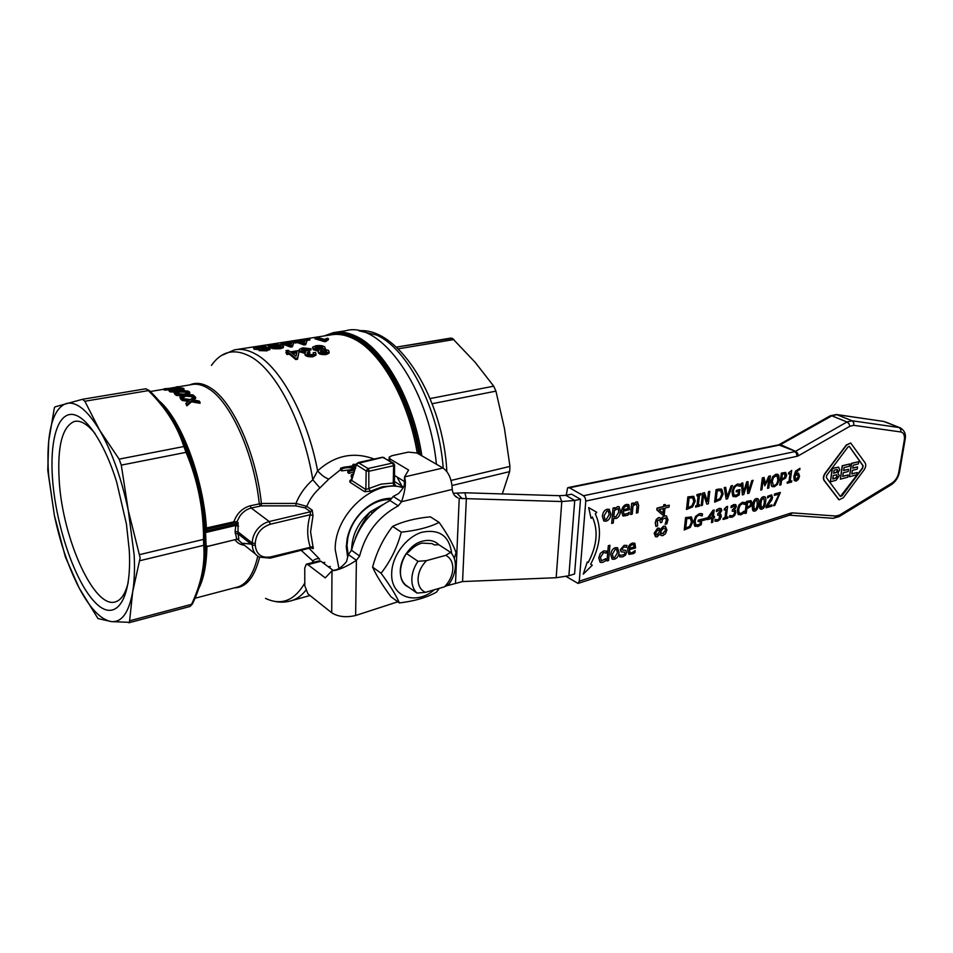<?xml version="1.0" encoding="UTF-8"?>
<svg xmlns="http://www.w3.org/2000/svg" width="953" height="953" viewBox="0 0 953 953"><rect width="100%" height="100%" fill="white"/><g stroke="black" fill="none" stroke-linecap="round" stroke-linejoin="round"><path stroke-width="1.43" d="M351.633 548.904C352.276 534.419 358.495 522.065 370.3 511.844M370.622 511.594L382.653 504.733M449.292 583.712C453.02 578.245 455.046 572.539 455.379 566.582C455.57 560.662 453.973 555.921 450.602 552.371L445.742 555.349C450.578 557.839 452.937 562.377 452.83 568.965C452.365 575.648 449.578 581.592 444.467 586.822L449.292 583.712M425.443 592.349C420.499 590.014 418.033 585.499 418.057 578.816C418.462 572.014 421.297 565.951 426.551 560.626L417.998 561.317C414.15 566.94 412.101 572.789 411.839 578.876C411.732 584.904 413.447 589.645 416.985 593.088L425.443 592.349L444.467 586.822M416.985 593.088L405.442 584.88C401.916 581.449 400.189 576.744 400.272 570.764C400.51 564.736 402.535 558.934 406.347 553.383L408.92 551.787C412.732 547.367 417.069 544.473 421.905 543.127L431.959 543.591L434.377 544.949L438.773 544.663C434.663 540.708 429.386 539.517 422.953 541.078C402.678 545.354 392.028 579.948 408.599 587.119M566.261 495.238L567.583 487.876L569.453 487.769L583.486 495.751L585.225 497.907L585.773 501.052L796.97 456.32L796.565 453.509L794.802 451.627L583.486 495.751M789.394 515.251L790.99 513.059L579.281 581.151L578.054 583.415L566.177 576.482M439.142 522.399L430.315 516.824C415.401 518.277 402.833 521.47 392.624 526.401C383.392 538.242 376.709 551.823 372.587 567.13C376.304 575.374 382.415 585.237 390.933 596.721L399.402 602.939C395.983 595.101 389.884 585.202 381.081 573.229C390.408 561.341 397.151 547.653 401.308 532.155C416.806 530.547 429.422 527.295 439.142 522.399C447.541 534.371 453.175 544.437 456.022 552.597L454.295 558.446M451.734 553.669C449.411 535.931 439.464 528.796 421.893 532.25C406.121 536.98 391.981 556.052 391.695 573.134C390.444 596.9 415.651 605.941 434.318 589.776M261.313 505.864L295.93 505.876L305.127 507.925L306.795 506.365C309.713 499.348 314.073 493.189 319.898 487.912L312.798 479.764C305.115 486.638 299.504 494.524 295.966 503.422L261.384 503.458L250.234 505.793C242.396 508.056 236.975 513.322 233.962 521.565L234.462 522.816L236.963 521.636L239.787 516.228C242.789 511.94 246.613 509.212 251.223 508.044L261.313 505.864L261.384 503.458C256.369 453.58 232.615 401.01 210.422 387.847C202.906 383.142 196.08 382.153 189.933 384.881M305.127 507.925L310.547 511.749L310.213 514.727C306.89 526.366 306.89 537.087 310.225 546.879L310.738 547.772M251.115 544.103L241.907 543.246L237.547 539.207M237.809 539.255L238.453 539.779L238.858 538.767L238.012 533.763L238.083 522.458L235.796 525.437L235.105 531.56L236.737 539.148M206.42 531.548L204.8 531.071L205.514 532.334L206.587 532.31L206.42 531.548M311.44 547.772L312.215 548.356C313.358 549.083 313.62 548.499 312.989 546.629L310.583 531.81L313.001 515.656L312.227 510.177L306.795 506.365L295.966 503.422L295.93 505.876M301.124 550.298L312.751 560.876C315.741 558.696 318.064 558.148 319.708 559.244L309.07 548.273M403.107 487.757C374.958 477.763 334.169 514.227 335.23 549.726L338.946 568.369M174.173 388.347L182.499 388.038L174.995 388.002L178.39 386.787L177.461 386.62L173.172 388.097L164.071 388.776L172.29 388.431L168.514 389.944L169.527 391.492L169.479 390.325L174.173 388.347L174.22 389.503L172.195 390.337M183.345 394.923L179.891 397.294L180.903 398.235L185.549 394.935L194.031 395.781L193.125 394.947L186.359 394.316L189.718 392.183L188.742 391.492L184.489 394.149L175.221 393.553L183.345 394.923M179.795 390.849L188.194 391.111L180.605 390.361L183.989 388.693L183.036 388.264L178.759 390.337L169.574 390.373L177.889 390.801L174.125 392.827L175.161 394.649L175.126 393.482L179.795 390.849L179.831 392.005L176.889 393.637M189.218 400.534L185.787 403.417L186.824 404.656L191.446 400.641L199.999 402.083L199.07 400.999L192.244 399.891L195.591 397.27L194.591 396.305L190.362 399.581L180.999 398.33L181.999 399.307L189.218 400.534M129.453 622.345L111.239 621.582C121.698 622.619 128.846 612.719 132.681 591.849C134.385 581.437 134.885 569.155 134.159 555.015L128.286 510.439C121.448 478.168 111.87 451.377 99.553 430.065C87.247 409.933 76.157 401.094 66.305 403.524C56.787 406.895 50.926 419.356 48.722 440.905C47.721 451.4 47.71 463.063 48.686 475.892L54.381 515.442L47.769 470.294L48.722 440.905L54.392 407.705L55.071 406.86L82.423 399.307L84.865 401.237L99.553 430.065L119.137 459.132L121.293 465.124L128.286 510.439L140.151 557.874L132.681 591.849L129.453 622.345M192.673 603.452L189.969 606.489M97.968 618.545L79.242 588.168C90.082 608.502 100.744 619.641 111.239 621.582L97.968 618.545M65.376 556.981L54.381 515.442C60.265 543.27 68.556 567.511 79.242 588.168L65.376 556.981M82.625 399.271L145.738 388.788L149.752 390.944L171.802 417.783C184.489 438.07 194.067 463.694 200.535 494.643L185.585 447.291L171.802 417.771L166.561 410.243M185.585 447.291L183.858 446.528L186.038 452.341L187.229 451.698C199.01 479.752 204.883 508.973 204.835 539.374L203.537 539.386L203.716 545.319L205.002 543.853L204.859 539.374L200.535 494.643L205.205 528.724L205.443 547.808M238.858 538.767L206.11 546.724M312.346 562.639L312.751 560.876L313.835 562.246M238.083 522.458L234.807 521.601L236.404 523.912L206.086 531.024L206.932 529.249L206.432 527.986L205.229 528.665L204.835 531.238M95.264 433.841C87.497 424.109 80.517 419.987 74.286 421.464C62.148 426.777 57.132 446.647 59.241 481.098C62.707 539.517 94.883 610.682 116.111 601.629C121.567 599.604 125.605 593.171 128.226 582.331M52.57 479.49C49.806 443.288 56.632 415.687 70.451 414.436C84.209 413.078 103.877 440.715 116.683 482.051L126.439 524.067L129.286 550.5C132.122 602.07 114.729 623.607 94.728 602.022C74.727 581.127 56.036 525.889 52.57 479.49M370.383 491.2L368.823 488.686L368.811 469.603L368.013 468.519L366.155 470.913L356.756 465.028L357.304 463.527L382.999 457.321L392.541 463.063L368.013 468.519L358.078 462.562L356.577 463.885L350.394 482.504L364.606 491.7L370.383 491.2L382.236 486.804L393.887 485.708L393.232 483.004L381.14 484.136L365.857 489.568L351.633 480.407L352.074 479.085M394.125 483.254L393.232 483.004L393.649 465.707L394.578 464.933M348.214 555.158L347.011 545.604L347.833 537.873C349.918 528.129 354.587 519.552 361.854 512.142C370.908 503.458 380.533 499.265 390.73 499.563M391.743 498.288C381.2 498.193 371.265 502.612 361.949 511.57C354.278 519.397 349.346 528.438 347.154 538.719L346.284 546.867L347.666 557.338M436.403 464.23C429.16 388.038 380.366 320.542 345.927 330.703L335.909 332.252M374.16 459.048C353.587 451.436 334.753 455.367 317.623 470.853L312.798 479.764C303.721 423.346 276.084 370.348 250.52 356.577C234.569 348.107 221.537 351.049 211.423 365.416M502.302 493.928L509.641 471.628L509.95 466.41L504.459 428.505L495.929 391.135L493.725 386.179L475.082 362.235L452.318 338.291L396.388 347.13L450.876 338.077M324.854 562.413L322.733 562.615M319.898 487.912L328.785 479.121L340.578 469.674M221.31 355.564L234.462 349.87C241.109 348.488 248.245 349.93 255.857 354.206C280.599 367.513 307.378 416.521 317.623 470.853C321.256 474.987 324.985 477.751 328.785 479.121M401.987 486.173L396.996 476.965M348.119 466.696L352.967 465.743M328.177 566.701L330.381 566.558M197.271 592.563L203.096 573.146L205.002 543.853M128.858 622.785L190.112 606.453L192.482 603.88C202.227 583.343 206.384 563.414 204.955 544.092L204.835 539.374M280.575 346.868L271.128 345.879M351.419 479.407C349.572 480.526 349.239 481.563 350.394 482.504M393.887 485.708C395.781 485.78 396.15 485.411 394.971 484.612L394.328 484.207M326.486 352.026L320.625 351.538M322.757 348.524L316.956 347.476L315.229 348.048M304.626 341.627L302.256 341.996M296.728 352.967L292.762 353.611M291.32 343.699L288.926 344.081M283.112 346.761L283.375 347.619L280.396 348.715C269.246 349.12 272.725 347.869 269.854 347.666L267.781 345.653M279.026 345.379L280.361 345.641M317.968 351.073L313.311 349.727L312.572 347.821M325.199 348.464L324.628 346.821C322.805 345.629 319.922 345.272 315.979 345.736L312.572 347.19L313.311 348.595L319.112 349.965L318.016 350.799L318.552 351.979C319.541 353.146 322.066 353.634 326.164 353.444L329.13 351.919L328.487 350.394L323.877 349.191L325.378 348.202M329.023 352.134L329.119 353.051L326.152 354.587C321.971 354.754 319.434 354.266 318.552 353.122L318.016 351.3M311.035 348.786L302.78 347.833L299.266 349.382L299.981 350.823L305.663 352.122L304.734 352.92L305.258 354.159C306.842 355.409 309.403 355.898 312.929 355.612L315.955 354.016L315.574 352.479L313.227 352.646L313.608 353.801L311.893 354.707L307.485 353.813L307.057 352.932L309.737 351.836L308.903 350.978L302.232 350.442L301.708 349.417L303.757 348.464L311.035 348.786L311.035 349.918L309.07 350.37L303.757 349.596L301.97 350.227M309.737 351.836L309.749 352.967L307.378 353.718M313.442 354.063L313.227 352.646M315.896 354.159L315.955 355.159L312.929 356.756C309.117 356.994 306.556 356.505 305.258 355.302L304.734 353.492M304.686 353.277L299.981 351.955L299.266 350.061M328.416 338.637L327.248 338.232L324.604 339.387L317.004 337.35L314.955 337.672L324.711 340.614L328.416 338.637L328.416 339.733L326.045 341.281M326.045 340.4L326.045 341.508L324.711 341.71L314.955 338.78L314.955 337.672M299.123 351.454L297.515 359.245L295.74 359.543L289.378 354.159L286.996 354.54L285.888 352.598L286.984 353.396L289.367 353.015L295.728 358.376L297.515 358.09L299.123 351.454L298.027 350.656L290.427 351.871L288.104 350.299L285.948 350.644L288.271 352.217L285.888 352.598M286.948 352.431L285.948 350.644M309.868 338.899L306.187 339.03L309.868 338.899L309.868 340.007L307.211 340.316M293.989 342.175L281.087 342.925L283.339 343.39L281.016 343.747L284.411 343.664L290.594 345.963L292.333 345.689L293.989 342.175L292.345 346.809L290.594 347.083L284.423 344.783L282.207 345.129M295.442 341.936L297.753 341.579L303.983 343.854L305.71 343.58L307.211 340.102L305.71 344.688L303.995 344.962L297.753 342.699L294.382 342.782L294.37 341.674L295.442 341.936L295.454 343.056M269.913 349.358L266.721 350.871L259.109 350.585L258.632 349.167M258.632 349.548L254.117 349.251L253.474 347.857M262.563 347.642L257.703 347.964M266.435 349.167L262.23 349.334M264.767 347.559L266.423 346.892L265.768 346.32L257.131 346.594L253.474 347.571L259.847 348.333L258.62 348.893L259.097 349.453L266.709 349.739L269.902 348.607L269.342 347.869L264.767 347.559M261.348 349.108L262.754 348.107L267.471 348.667L261.348 349.108M256.333 347.762L258.049 346.773L264.005 347.095L256.333 347.762M307.211 340.102L296.49 340.531L294.406 340.864L294.406 341.662M305.71 343.58L305.71 344.688M303.983 343.854L303.995 344.962M299.85 341.257L305.174 340.424L304.186 342.711L299.85 341.257M294.406 340.864L296.681 341.305L294.37 341.674M297.753 341.579L297.753 342.699M291.916 342.496L290.832 344.795L286.531 343.33L291.916 342.496M284.411 343.664L284.423 344.783M290.594 345.963L290.594 347.083M282.076 344.021L282.088 345.069M281.016 343.747L281.016 344.7M281.087 342.925L281.099 343.735M292.333 345.689L292.345 346.809M307.521 339.268L307.521 340.376M306.187 339.03L306.187 339.852M297.026 351.788L295.954 356.267L291.523 352.67L297.026 351.788M289.367 353.015L289.378 354.159M295.728 358.376L295.74 359.543M286.984 353.396L286.996 354.54M297.515 358.09L297.515 359.245M324.711 340.614L324.711 341.71M309.07 349.239L309.07 350.37M322.459 347.154L322.996 348.202L321.03 349.155L315.467 348.238L314.943 347.261L316.956 346.356L322.459 347.154L322.459 348.274M326.367 350.787L326.736 351.681L325.116 352.55L320.744 351.633L320.351 350.752L321.971 349.942L326.367 350.787L326.367 351.919M280.396 347.595L283.363 346.499C283.994 346.165 283.279 345.582 281.23 344.76L270.771 344.486L267.769 345.296L269.842 346.547C272.594 346.678 268.686 347.916 280.396 347.595L280.396 348.715M281.135 346.475L279.455 347.142L270.021 345.165L279.026 345.105L281.135 346.475M235.01 539.684C237.035 542.769 240.001 544.58 243.908 545.14M205.348 548.356L206.11 546.808L205.348 548.356M206.324 529.642L205.229 528.665C202.429 484.565 184.799 432.317 165.584 408.944M207.004 545.926L205.36 548.118L204.824 531.178M238.453 539.779L236.785 539.255L206.11 546.808L205.526 531.143M145.821 388.776L149.478 390.647C166.942 407.741 178.961 426.587 185.513 447.171L187.229 451.686M191.446 400.641L191.482 401.832L186.871 405.859L185.787 403.417M199.999 402.083L200.035 403.286L191.482 401.832M186.824 404.656L186.871 405.859M188.241 400.165L188.277 401.296M181.999 399.307L182.047 400.486L180.999 398.33M188.229 401.332L182.047 400.486M195.591 397.27L195.627 398.449L193.602 400.069M169.574 390.373L169.622 391.528L170.575 391.957L170.527 390.801M183.989 388.693L184.024 389.848L182.916 390.396M188.194 391.111L188.218 391.802M175.709 391.945L170.575 391.957M176.65 390.801L176.674 391.421M174.125 392.827L175.126 393.482M187.515 392.231L179.831 392.005M185.549 394.935L185.597 396.103L182.226 398.473M193.793 396.913L185.597 396.103M194.031 395.781L194.067 396.698M180.903 398.235L180.951 399.414L179.891 397.294M182.38 394.673L182.404 395.543M176.198 394.256L176.234 395.412L175.221 393.553M182.035 395.805L176.234 395.412M189.718 392.183L189.766 393.339L188.051 394.447M164.071 388.776L164.119 389.956L165.048 390.111L165 388.931M260.24 505.983L259.252 503.732C254.237 454.104 230.638 401.797 208.588 388.669C202.441 384.774 196.723 383.428 191.41 384.631L178.39 386.811L178.425 387.823M168.776 389.825L165.048 390.111M168.514 389.944L169.479 390.325M180.975 389.229L174.22 389.503M354.147 467.053L352.967 466.303L352.991 464.409L354.171 465.147L354.147 467.053L355.576 466.899M350.454 469.758L341.746 470.877L340.578 470.115L340.59 468.161L341.77 468.912C346.213 467.315 350.192 467.268 353.694 468.769L347.869 470.722L349.06 471.473L354.683 469.579M352.062 477.477L351.24 476.953L351.264 474.987L352.705 475.642M353.98 471.687L349.036 473.427L347.845 472.664L347.869 470.722M238.595 526.235L235.796 525.437L206.587 532.31M313.001 515.656L310.213 514.727L270.295 524.245C261.039 527.414 256.012 533.811 255.213 543.448L255.249 545.378C256.357 554.491 261.503 558.339 270.688 556.909L312.989 546.629M234.807 521.601L206.432 527.986C203.37 477.727 180.844 418.641 158.841 400.641M353.932 473.486L351.264 474.987M355.672 468.292C351.312 466.243 346.284 466.196 340.59 468.161M352.467 475.75L352.467 476.381M349.06 471.473L349.036 473.427M341.77 468.912L341.746 470.877M354.171 465.147L356.255 464.969M351.931 479.502L356.493 464.242L352.991 464.409M439.333 588.311L436.498 592.099C426.956 597.495 414.591 601.105 399.402 602.939M372.587 567.13L381.081 573.229M392.624 526.401L401.308 532.155M453.223 493.273L464.885 492.772L466.351 498.657L561.793 501.54L559.423 495.691L565.832 495.322L574.73 500.456L580.508 499.289L574.588 573.944L568.881 575.755L556.171 577.721L462.562 581.556L445.754 586.059M394.328 475.333L405.192 481.98M393.208 496.442L389.944 500.539L398.271 505.864L401.547 501.731L393.208 496.442L398.473 493.63C402.619 489.139 404.572 485.982 404.334 484.172L404.537 476.905L408.599 470.043L390.027 458.917L389.122 457.202L391.909 455.713L408.301 452.127L416.938 452.985L442.966 468.018C447.767 471.306 450.769 477.108 451.972 485.411L452.246 489.425C452.735 493.63 454.617 496.453 457.881 497.871L454.652 495.548M333.205 570.466L320.923 561.257L319.231 560.841L306.461 564.176M397.83 601.796L355.636 615.507C346.01 617.711 338.041 616.805 331.715 612.779L307.95 593.874L304.793 585.738L304.757 568.048L306.258 564.236L307.926 564.652L325.247 577.887L331.978 570.799L334.539 570.108C338.089 569.775 342.079 566.964 346.487 561.662L348.357 554.527L356.386 560.328L359.603 556.04C365.487 533.299 378.377 516.574 398.271 505.864M389.944 500.539C370.157 511.118 357.351 527.7 351.538 550.274L359.603 556.04M351.538 550.274L348.357 554.527M355.636 615.507L356.386 560.328C346.547 566.785 338.41 570.275 331.978 570.799L331.715 612.779M442.966 468.018L404.537 476.905C406.288 482.337 405.299 490.616 401.547 501.731L452.246 489.425M462.562 581.556L466.351 498.657L459.227 498.276L455.534 582.855M559.423 495.691L464.885 492.772M568.881 575.755L574.73 500.456L561.793 501.54L556.171 577.721M580.508 499.289L571.597 494.178L565.832 495.322M833.672 473.057L836.15 472.366L837.484 470.556L837.258 469.472M633.84 544.961L634.174 547.01L629.325 548.344L634.15 546.998L633.507 544.651M832.791 478.835L835.733 477.977L836.996 476.047L836.686 474.773M840.391 496.465L862.453 467.947L862.834 465.624L849.23 446.326M842.738 476.19L848.158 474.951L842.702 476.405L843.262 472.807L848.182 471.521L848.527 469.281L843.619 470.568L844.072 467.613L849.349 466.243L849.707 463.992L842.44 465.874L840.379 479.168L847.813 477.179L848.158 474.951M840.379 479.168L842.166 465.755L849.707 463.992M843.643 470.365L848.527 469.281M830.42 481.825L832.172 468.34L838.688 467.184L832.445 468.471L830.42 481.825L836.21 480.193L839.295 475.761L837.925 473.045L839.76 469.793L838.426 467.065M851.827 473.784L857.188 472.557L851.791 473.986L852.351 470.413L857.212 469.138L857.569 466.91L852.709 468.185L853.173 465.243L858.403 463.885L858.76 461.645L851.565 463.515L849.48 476.738L856.842 474.773L857.188 472.557M849.48 476.738L851.291 463.396L858.76 461.645M852.744 467.983L857.569 466.91M832.767 479.037L833.303 475.476L836.758 474.797L837.27 476.178L836.007 478.096L832.767 479.037M833.649 473.26L834.113 470.174L837.353 469.495L837.758 470.675L836.424 472.485L833.649 473.26M864.049 469.948C865.812 467.268 866.182 464.945 865.181 462.979L850.684 442.99L846.562 445.111L825.334 473.379C823.535 476.131 823.178 478.501 824.274 480.491L839.14 499.825L843.345 497.68L864.049 469.948M838.819 499.682L824 480.36C822.904 478.382 823.261 476.012 825.072 473.26L846.288 444.991L850.731 443.002M840.26 496.322L826.394 477.656L826.751 475.285L847.932 447.052L849.314 446.349L863.108 465.743L862.727 468.066L841.987 495.846L840.26 496.322M605.084 519.48L604.035 515.859L607.025 510.879L608.193 510.891L609.253 514.537L606.275 519.504L605.107 519.492L606.251 519.492L609.229 514.525L608.348 510.963M613.839 516.8L614.411 510.439L617.997 508.533L618.854 512.023L615.876 516.883L613.839 516.8L615.852 516.871L618.831 512.011L618.116 508.592M623.214 509.76L628.146 508.521L627.443 506.055M761.256 507.83L763.508 506.21L764.33 502.469L763.984 498.038M613.363 557.636L612.362 554.169L615.304 549.273L616.484 549.273L617.461 552.764L614.542 557.648L613.339 557.624L614.518 557.636L617.437 552.752L616.639 549.357M610.73 554.61L612.362 559.208L614.399 559.22C617.056 558.398 618.616 556.099 619.081 552.323L617.449 547.701L615.447 547.689C612.791 548.511 611.218 550.822 610.73 554.61L610.706 554.598C611.195 550.81 612.767 548.499 615.424 547.665L617.723 547.844M612.064 559.054L610.706 554.598M626.943 545.378L624.155 545.366L626.943 545.378L626.431 547.201M621.118 551.751L620.355 549.631L624.132 545.354L620.379 549.655L621.356 551.87L624.56 552.144L624.989 553.181L624.668 552.204M624.989 553.181L624.334 554.575L621.058 555.301L624.298 554.563L624.989 553.181M619.676 556.826L619.843 554.753L619.676 556.826L622.666 556.886L625.454 555.158L626.609 552.502L625.68 550.322L622.464 550.048L621.999 548.952L623.977 546.927L626.657 547.356M622.321 549.964L625.883 550.417M608.359 545.7L607.001 560.972L608.586 560.531L609.944 545.271L608.336 545.688L609.944 545.271M606.978 560.96L608.336 545.688M624.036 514.322L627.777 513.453L624.263 514.429L623.083 511.225L629.576 509.581L628.992 504.995L626.383 504.435L628.432 504.542M628.146 508.521L623.214 509.784L624.191 507.353L626.157 506.007L627.848 506.424L628.17 508.533M622.893 515.907L621.463 511.487C621.975 507.639 623.607 505.281 626.359 504.423C623.631 505.293 621.999 507.651 621.487 511.499L623.226 516.061L627.479 515.299L628.968 514.31L629.159 512.261M627.753 513.429L629.063 512.285L627.777 513.453M598.794 557.91L600.39 562.389L602.725 562.401L605.584 560.769L605.763 558.696L601.534 560.781L600.438 557.457L603.547 552.549L606.263 553.085L606.442 551.013L603.726 550.917L600.39 553.288L598.77 557.886L600.366 553.276L603.702 550.905L606.442 551.013M601.534 560.781L605.667 558.72M600.08 562.222L598.77 557.886M603.809 520.946L602.332 516.264L604.119 521.1L606.132 521.124C608.848 520.35 610.432 518.003 610.909 514.12L609.134 509.271L607.168 509.247C604.452 510.034 602.844 512.38 602.356 516.288C602.82 512.369 604.428 510.022 607.144 509.224L609.42 509.414M636.997 506.746L636.39 513.071L637.95 512.666L638.653 505.471L637.486 502.005L636.139 501.993L633.173 504.256L633.292 503.005L631.72 503.41L630.66 514.537L632.232 514.132L633.018 505.829L636.473 503.851L636.997 506.746L636.556 503.887M633.257 502.993L631.72 503.41M633.173 504.197L636.116 501.981L637.664 502.088M636.366 513.059L636.973 506.734M631.684 503.387L630.66 514.537M591.086 518.372L588.656 507.604L591.086 518.372L592.385 516.967C598.472 530.464 597.09 545.64 588.215 562.52L587.298 562.044L588.215 562.52M588.18 562.508C597.054 545.64 598.448 530.464 592.373 516.979M583.236 574.159L587.262 562.032L583.236 574.159L592.289 565.212L590.669 564.14C600.581 545.497 602.117 528.736 595.291 513.858L596.757 512.285L588.692 507.615M613.708 518.325L615.983 518.515C618.473 517.705 619.986 515.323 620.522 511.392L619.021 506.662L617.592 506.639L614.554 508.854L614.661 507.675L613.053 508.08L611.683 523.423L613.279 523.006L613.708 518.325M611.683 523.423L613.029 508.068L614.661 507.675M614.554 508.807L617.568 506.615L619.224 506.758M633.781 551.787L631.863 552.788L635.139 550.608L634.936 552.597L633.483 553.586L629.23 554.384L627.622 550.036C628.134 546.307 629.742 543.984 632.447 543.079L634.507 543.174M630.064 552.68L631.827 552.776L630.278 552.788L629.183 549.738L635.556 547.999L634.984 543.567L632.447 543.079C629.719 543.96 628.11 546.283 627.598 550.024L627.622 550.036M629.325 548.344L630.29 545.962L632.208 544.604L633.864 544.985M628.909 554.229L627.598 550.024M633.757 551.775L635.103 550.596M688.018 507.663L691.926 505.84L693.796 501.469L692.712 497.8L693.82 501.481L691.949 505.852L688.018 507.687L689.09 498.002L692.736 497.8M716.096 500.373L717.24 490.819L720.778 490.64L721.79 494.273L719.932 498.586L716.096 500.373L719.908 498.574L721.755 494.262L720.706 490.604M773.205 485.375L774.408 485.422C776.207 484.91 777.362 483.028 777.886 479.8L776.969 475.678M781.758 478.966L784.629 477.524L785.391 475.607L784.855 473.867M685.731 528.2L689.627 526.354L691.473 522.018L690.425 518.408L691.509 522.03L689.65 526.366L685.731 528.224L686.791 518.646L690.425 518.408M795.624 479.776L798.304 476.631L797.804 474.582M747.033 507.294L747.652 502.469L750.345 502.195L750.785 503.863L750.023 505.793L747.033 507.294L749.987 505.781L750.761 503.839L750.237 502.136M708.782 517.979L712.677 512.285L712.105 517.086L708.782 517.979L712.082 517.074L712.641 512.333M754.204 509.736L756.479 508.116L757.29 504.363L756.932 499.92M662.907 513.131L663.383 508.533M773.467 505.781L774.777 505.424L780.4 492.439L774.551 493.988L774.348 495.393L779.125 494.13L773.467 505.781L779.077 494.142M774.348 495.393L774.515 493.976L780.4 492.439M746.568 501.409L745.02 513.5L746.544 501.397L750.952 500.659L746.568 501.409M744.984 513.488L746.282 513.155L746.854 508.664L750.928 506.365L752.108 503.458L751.143 500.742M766.248 506.103L766.021 507.794L771.739 506.246L771.93 504.864L767.379 506.103L771.763 499.968L772.573 497.442L771.608 494.857L767.761 496.239L767.534 497.954L769.964 496.299L771.037 496.477L771.299 497.871L766.224 506.091L771.263 497.847L770.81 496.322M767.51 497.942L767.737 496.227L771.739 494.917M771.906 504.852L767.391 506.067M766.224 506.091L766.021 507.794M738.694 514.739L737.3 509.736L739.087 504.78L742.423 502.279L739.123 504.792L737.336 509.748L737.956 514.096L740.838 514.846L743.936 513L744.186 511.082L741.029 513.453L739.087 512.809L738.67 509.39L739.993 505.483L742.268 503.672L745.032 504.471L745.282 502.529L742.458 502.291L745.282 502.529M744.924 504.506L744.031 503.803M739.683 513.357L741.005 513.441L744.186 511.082M752.56 505.662C752.131 508.902 752.465 510.725 753.561 511.118L754.776 511.094C756.777 510.605 758.064 508.259 758.6 504.03C759.041 500.778 758.707 498.955 757.599 498.55L756.42 498.562C754.383 499.027 753.108 501.397 752.56 505.662L752.536 505.65C753.073 501.385 754.359 499.015 756.384 498.55L757.73 498.598M756.503 508.128L754.288 509.784L753.859 505.316L754.669 501.552L756.873 499.896L757.313 504.375L756.503 508.128M753.394 511.046L752.536 505.65M729.581 517.217L729.772 515.478L729.581 517.217L732.13 517.253L734.656 515.478L735.847 512.523L735.454 510.463L734.251 510.022L736.395 506.698L735.811 504.685L733.87 504.53L731.237 505.948L731.022 507.687L734.62 505.972M734.263 510.01L735.085 510.177M731.022 507.687L731.213 505.936L735.609 504.554M734.715 506.031L735.061 507.222L734.715 506.031M735.061 507.222L732.404 509.903L735.061 507.222M732.238 511.261L732.38 509.891L732.238 511.261L734.072 511.082M734.191 511.153L734.549 512.762L734.191 511.153M734.549 512.762L733.774 514.787L734.549 512.762M730.129 515.609L732.202 515.847L733.75 514.775L732.238 515.859L729.795 515.49M712.725 522.268L713.225 518.063L714.405 517.753L714.559 516.431L713.38 516.74L714.19 509.998L712.963 510.32L707.781 517.848L707.579 519.588L711.951 518.408L711.45 522.613L712.725 522.268M707.579 519.588L707.745 517.836L712.939 510.308L714.19 509.998M713.38 516.717L714.559 516.431M711.927 518.42L711.45 522.613M726.591 506.662L724.363 508.914L727.604 506.4L726.246 517.396L727.973 516.931L727.818 518.17L723.077 519.456L723.22 518.218L724.971 517.729L725.972 509.569M724.34 508.902L724.22 510.034L724.34 508.902M724.197 510.022L725.995 509.557L724.995 517.741L723.22 518.218L723.077 519.456M726.246 517.384L727.949 516.919M726.567 506.651L727.604 506.4M702.992 520.421L703.135 518.909L702.992 520.421L706.757 519.409L706.935 517.92L703.159 518.932L706.935 517.92M715.143 519.456L714.929 521.196L715.107 519.445L717.585 519.814L719.158 518.73L719.479 515.013M714.905 521.184L717.526 521.22L720.075 519.433L721.278 516.455L720.861 514.382L719.658 513.822L721.802 510.594L721.195 508.557L719.217 508.414L716.549 509.855L719.181 508.402L721.016 508.449M719.646 513.929L720.504 514.108M716.346 511.594L716.525 509.831L716.346 511.594L720.087 509.926L720.444 511.118L717.764 513.822L717.597 515.192L719.575 515.073L719.956 516.693L719.181 518.742L717.609 519.826L715.441 519.564M717.597 515.192L717.728 513.81L720.42 511.106L720.003 509.879M695.213 526.425L693.76 521.398L694.558 525.877L697.834 526.544L701.289 524.591L701.908 519.206L698.263 520.183L698.108 521.625L700.431 520.993L700.062 524.186L697.953 525.139L695.69 524.484L695.19 520.993C695.666 517.824 696.941 515.895 699.002 515.192L702.254 515.907L702.48 513.917L699.323 513.727L695.642 516.347L693.784 521.41L695.619 516.335L699.288 513.715L701.146 513.572M696.286 525.043L700.062 524.186M700.038 524.174L700.395 521.005M701.885 519.194L698.239 520.171L698.108 521.625M702.456 513.905L701.11 513.56M702.111 515.918L701.468 515.418M684.194 529.999L690.258 527.414L692.902 521.672L691.449 516.991L685.6 517.574L684.218 530.011L685.576 517.562L691.342 516.931M796.112 481.122L798.292 479.466L799.567 476.25L798.507 473.153L795.35 474.523L798.578 469.841L799.722 469.865L799.948 468.316L795.588 471.139L793.885 476.405L794.254 480.562L796.112 481.122M798.328 476.643L796.303 479.812L795.267 479.43L795.195 475.678L797.744 474.558L798.328 476.643M795.362 474.475L798.626 473.2M794.23 480.538L793.849 476.393L795.564 471.116L799.948 468.316M781.377 473.105L779.721 485.148L780.948 484.827L781.567 480.348L785.534 478.12L786.701 475.249L785.57 472.414L781.353 473.093L785.725 472.485M779.721 485.148L781.353 473.093M785.01 473.963L784.653 477.536L781.746 478.99L782.413 474.177L784.986 473.939M787.333 481.992L787.154 483.207L791.609 482.051L791.788 480.824L790.168 481.253L791.681 470.437L788.607 472.843L788.453 473.939L790.108 473.522L788.989 481.551L787.297 481.98L788.989 481.551L790.085 473.522M788.417 473.927L788.572 472.831L791.681 470.437M790.168 481.229L791.788 480.824M787.297 481.98L787.154 483.207M718.359 489.139L716.096 489.723L714.619 502.148L720.504 499.646L723.148 493.94L721.778 489.223L718.324 489.127L721.588 489.115M714.619 502.148L716.06 489.699L718.324 489.127M777.457 484.41L779.197 479.49L778.72 475.106L775.945 474.237L772.728 476.643L770.977 481.61L771.453 485.97L774.241 486.828L777.457 484.41M777.91 479.812C777.386 483.04 776.23 484.922 774.432 485.434L773.36 485.446L772.264 481.277L773.526 477.417L776.838 475.63L777.648 476.357L777.886 479.8M772.311 486.745L771.43 485.959L770.941 481.587L772.692 476.631L775.921 474.225L777.815 474.32M707.388 501.516L704.493 492.665L702.587 493.154L701.158 505.662L702.397 505.34L703.648 494.559L706.84 504.173L708.329 503.792L709.782 491.319L708.544 491.641L707.388 501.516M701.158 505.662L702.564 493.142L704.493 492.665M706.84 504.173L703.636 494.607M707.364 501.457L708.52 491.629L709.782 491.319M768.952 477.894L767.558 488.329L768.797 488.007L770.429 475.892L768.69 476.333L765.521 483.671L764.068 477.501L762.352 477.941L760.744 490.104L761.912 489.794L763.305 479.335L764.794 485.827L768.952 477.894M764.044 477.489L762.329 477.929L760.744 490.104M765.509 483.624L768.69 476.333M768.666 476.321L770.429 475.892M768.916 477.989L767.558 488.329M763.293 479.395L764.794 485.827M696.857 495.858L696.977 494.559L696.857 495.858L698.156 495.524L697.012 505.507L695.726 505.84L695.583 507.115L699.502 506.091L699.645 504.816L698.358 505.15L699.502 495.191L700.789 494.857L700.931 493.571L697.012 494.571L700.931 493.571M695.559 507.103L695.702 505.829L697.012 505.507L698.12 495.536M699.621 504.804L698.358 505.126M747.652 493.523L749.082 493.154L753.061 480.312L751.81 480.622L748.57 491.379L747.962 481.599L746.664 481.932L743.447 492.594L742.804 482.921L741.482 483.254L742.387 494.893L743.805 494.524L747.009 483.874L747.652 493.523L746.985 483.945M743.447 492.51L746.664 481.932M746.64 481.92L747.962 481.599M748.57 491.295L751.786 480.61L753.061 480.312M742.363 494.881L741.482 483.254M742.78 482.909L741.458 483.242M686.494 509.486L687.863 496.882L686.494 509.486L692.557 506.925L695.225 501.147L693.76 496.37L687.887 496.894L693.617 496.287M733.476 496.716L732.023 491.617L732.726 496.096L735.883 496.823L739.23 494.929L739.897 489.58L736.383 490.485L736.204 491.915L738.456 491.343L738.051 494.512L736.014 495.429L733.834 494.726L733.405 491.236C733.917 488.079 735.156 486.185 737.157 485.518L740.278 486.292L740.529 484.315L737.491 484.064L733.917 486.602L732.047 491.629L733.881 486.59L737.455 484.041L740.529 484.315M734.489 495.346L738.051 494.512L738.42 491.343M736.181 491.903L736.359 490.473L739.897 489.58M739.409 485.732L740.171 486.316M726.115 499.122L727.544 498.764L732.44 485.553L731.118 485.899L727.139 496.858L725.674 487.281L724.268 487.638L726.15 499.134L724.244 487.626L725.65 487.269M727.127 496.799L731.082 485.875L732.44 485.553M760.458 509.128L759.612 503.744C760.16 499.503 761.435 497.144 763.448 496.68C761.471 497.156 760.184 499.515 759.636 503.756C759.207 506.996 759.529 508.819 760.613 509.2L761.816 509.188C763.806 508.699 765.08 506.353 765.628 502.148C766.069 498.895 765.747 497.073 764.64 496.68L764.771 496.727M764.354 502.481L763.544 506.222L761.34 507.866L760.923 503.41L761.733 499.67L763.925 498.014L764.354 502.481M579.281 581.151L585.773 501.052M655.438 536.622L654.163 533.203L657.665 528.045L659.416 528.319M660.381 529.308L663.55 526.127L665.48 526.342M660.989 535.372L659.917 534.192M665.134 524.317L666.826 523.876L667.97 519.742L666.433 515.942L664.694 515.907L662.371 517.491L661.275 519.683L660.036 517.729L658.868 517.705L656.522 519.576L655.521 522.816L655.878 526.401L657.582 525.949L657.451 520.743L659.75 519.635L660.477 522.697L661.811 522.339L662.549 519.23L665.623 517.896L666.576 520.231L665.134 524.317L666.314 520.088L665.682 517.92M660.477 522.697L659.726 519.635M655.878 526.401L655.259 522.673L656.26 519.433L658.606 517.562L660.095 517.753M661.215 519.218L662.109 517.348L664.432 515.764L666.576 516.002M662.597 514.977L656.808 509.938L656.986 508.14L663.598 506.436L663.776 504.709L665.337 504.518L664.038 504.852L663.86 506.579L657.248 508.283L657.07 510.081L662.597 514.977L664.289 514.537L664.956 508.128L669.066 507.067L669.268 505.197L665.158 506.257L665.337 504.518M665.182 506.043L669.268 505.197M661.215 533.513L662.692 533.561L665.468 530.142L664.908 528.212L665.73 530.285L662.954 533.704L660.572 532.751L661.537 530.452L663.764 528.212L664.896 528.212M656.319 534.943L655.616 533.037L657.749 530.082L660 530.869L657.153 534.943L656.105 534.824L658.785 532.953L659.738 530.726L659.154 530.082M662.859 535.61L665.528 533.692L666.909 529.987L665.361 526.294L663.812 526.27L660.572 529.618L657.927 528.2L654.425 533.346L655.783 536.801L657.141 536.825L660.048 534.014L661.382 535.574L662.859 535.61M658.964 509.664L663.669 508.461L663.157 513.345L658.964 509.664M433.46 544.354L434.377 544.949M417.998 561.317L406.347 553.383M445.742 555.349L426.551 560.626M438.773 544.663L450.602 552.371M376.78 509.093L370.431 511.678L372.444 513.012M370.431 511.678C363.76 520.564 358.733 529.415 355.35 538.219M353.337 543.639L351.014 550.989M569.453 487.769L779.923 444.991L831.874 415.818L836.972 414.65L883.395 421.381M900.811 428.088L885.599 422.024M568.322 487.531L778.553 444.848L795.564 451.329L797.554 453.116L798.507 455.725L849.885 426.253L853.721 425.336L900.799 431.959L900.788 429.291L899.155 427.54L852.089 420.773L846.979 421.976L795.564 451.329L780.686 444.706L778.756 444.813M849.885 426.253L848.98 423.692L846.979 421.976L831.874 415.818L830.003 415.949M853.721 425.336L853.721 422.572L852.089 420.773L836.317 414.484M900.799 431.959C903.754 432.698 904.921 435.414 904.314 440.131L905.124 439.44M904.314 440.131L898.774 472.343L899.596 471.616M898.774 472.343C897.774 477.072 895.546 480.61 892.115 482.98L891.198 484.779M892.115 482.98L839.712 514.977L838.854 516.764M839.712 514.977L835.936 516.049L834.363 518.015L832.934 518.301L789.572 515.192L792.467 512.869L790.99 513.059M835.936 516.049L792.467 512.869M312.227 510.177L310.547 511.749L269.246 521.541L251.223 508.044L250.234 505.793M235.105 531.56L237.976 531.845L252.283 543.127C252.283 538.326 253.903 533.811 257.143 529.558C260.514 525.401 264.541 522.732 269.246 521.541L270.295 524.245M255.249 545.378L252.319 545.056L252.283 543.127L255.213 543.448M270.152 558.172L270.688 556.909M312.215 548.356L310.869 547.82L270.211 558.148L259.323 557.112L257.572 556.04C254.237 553.467 252.485 549.81 252.319 545.056L238.012 533.763L235.141 533.43M304.793 583.081C294.417 600.735 281.314 605.834 265.494 598.377M234.509 587.834C246.172 587.608 254.534 577.411 259.585 557.255M84.865 401.237L148.346 390.623C165.631 407.574 177.461 426.205 183.858 446.528L119.137 459.132M139.877 560.698L203.716 545.319C205.229 564.307 201.166 583.975 191.553 604.321L129.906 620.725M121.293 465.124L186.038 452.341C197.759 480.193 203.585 509.212 203.537 539.386L139.567 554.622M324.878 335.837C334.098 331.394 344.236 331.823 355.29 337.136C382.963 349.93 411.66 400.308 420.202 454.867M324.175 335.944L333.216 332.668C340.531 331.203 348.274 332.454 356.446 336.421C384.476 349.322 413.519 400.629 421.869 455.832M418.939 454.14C410.278 400.236 381.939 350.68 354.611 337.993C344.795 333.24 335.67 332.394 327.236 335.48M236.904 349.489L330.512 334.968C337.743 333.502 345.391 334.753 353.456 338.708C380.426 351.288 408.42 399.926 417.259 453.163M289.617 601.212L292.607 600.342C297.407 598.591 301.779 595.303 305.722 590.455M257.775 556.183C253.855 573.301 247.375 583.51 238.357 586.822L235.677 587.524M205.729 547.189L203.096 573.146L201.762 578.638M198.712 588.609C203.763 578.805 206.515 564.76 206.944 546.474M393.815 463.384L392.541 463.063L393.649 465.707L369.121 471.211L366.155 470.913L365.857 489.568L364.606 491.7M359.031 330.822L376.614 335.039C407.646 348.655 438.964 409.218 443.216 468.173M509.95 466.41L451.019 480.443M493.725 386.179L430.137 398.568M398.211 348.846L453.997 339.518M451.984 485.518L509.641 471.628M432.185 403.715L495.929 391.135M382.391 457.261L384.238 457.619M267.15 348.226L267.162 348.917M262.754 348.107L262.778 349.227M263.54 346.666L263.552 347.368M258.049 346.773L258.072 347.905M254.106 348.119L254.117 349.251M259.097 349.453L259.109 350.585M266.709 349.739L266.721 350.871M312.929 355.612L312.929 356.756M305.258 354.159L305.258 355.302M299.981 350.823L299.981 351.955M309.38 351.883L309.38 353.015M303.757 348.464L303.757 349.596M326.164 353.444L326.152 354.587M318.552 351.979L318.552 353.122M313.311 348.595L313.311 349.727M316.956 346.356L316.956 347.476M321.971 349.942L321.971 351.073M269.842 346.547L269.854 347.666M271.7 344.652L271.712 345.784M279.026 345.105L279.038 346.225M193.364 399.057L193.399 400.046M187.479 393.637L187.503 394.399M206.932 529.249L234.462 522.816M389.98 461.049L390.027 458.917M320.923 561.257L307.926 564.652M462.265 498.705L456.785 493.07M796.97 456.32L798.507 455.725M830.337 415.746L836.555 414.519L883.657 421.429L899.858 427.683C904.54 430.22 906.279 434.223 905.088 439.69L899.549 471.878C898.405 477.382 895.713 481.634 891.472 484.612L839.116 516.597L833.113 518.313M255.452 554.038L241.943 543.258M310.023 595.518L292.607 600.342C286.245 602.463 279.765 602.713 273.166 601.069M194.972 598.258L235.808 587.489M205.765 547.141C205.514 560.435 204.013 571.538 201.274 580.46M382.534 457.214L393.398 463.11L394.578 465.207L394.423 484.374M74.286 421.464L75.752 421.214M358.852 330.774C398.652 326.903 443.526 399.307 446.826 471.604M347.833 537.873L347.154 538.719M358.149 462.55L382.475 457.226M266.423 346.892L266.435 347.488M269.902 348.607L269.913 349.739M326.129 340.007L326.129 341.103M315.955 354.016L315.955 355.159M329.13 351.919L329.119 353.051M283.363 346.499L283.375 347.619M145.738 388.788L82.589 399.283M403.405 487.043L394.185 481.348M175.34 387.323L169.122 388.371M164.095 389.205L150.348 391.516M250.877 543.925L241.907 543.246M389.11 458.012L389.05 460.502M457.881 497.871L455.641 496.537M578.054 583.415L789.572 515.192M779.185 444.598L830.039 415.913"/></g></svg>
